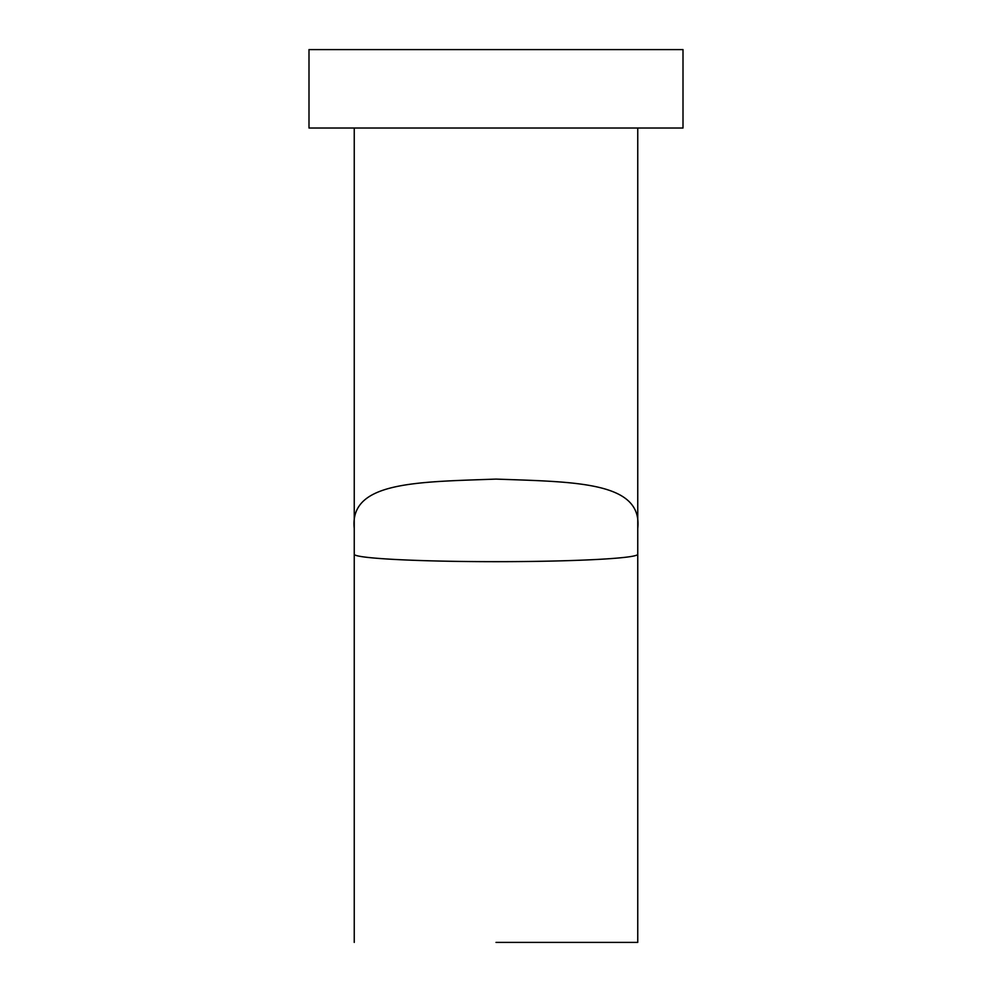 <?xml version="1.0" encoding="UTF-8"?>
<svg xmlns="http://www.w3.org/2000/svg" width="992" height="992" viewBox="0 0 992 992"><rect width="100%" height="100%" fill="white"/><g stroke="black" fill="none" stroke-linecap="round" stroke-linejoin="round"><path stroke-width="1.49" d="M637.757 528.438C642.68 481.728 576.092 481.976 496.025 479.099C416.194 482.025 349.345 481.566 354.243 528.438L354.243 554.255A141.757 7.415 0 0 0 496 561.67A141.757 7.415 0 0 0 637.757 554.255L637.757 128.018M354.243 528.438L354.243 128.018M308.996 49.6L683.004 49.6L683.004 128.018L308.996 128.018L308.996 49.6M496 942.4L637.757 942.4L496 942.4M637.757 942.4L637.757 554.255M354.243 942.4L354.243 554.255"/></g></svg>
